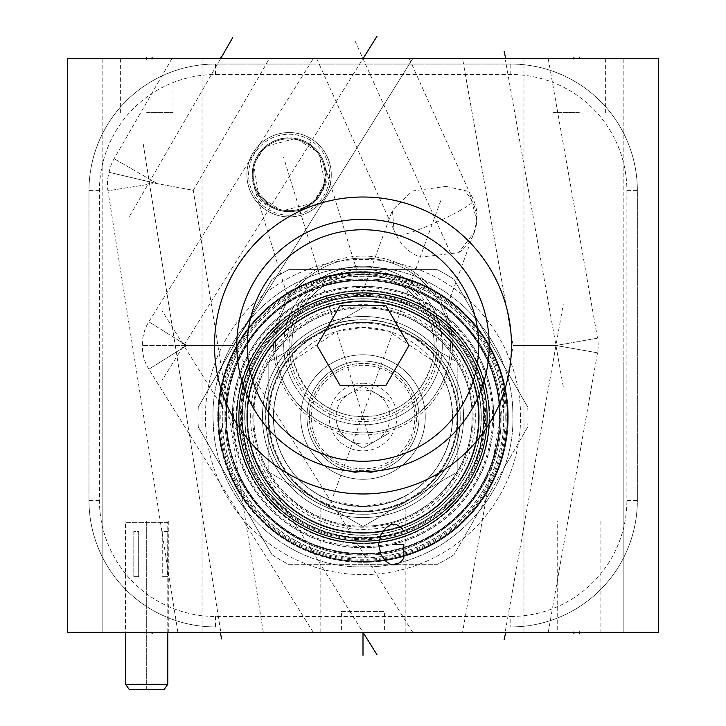 <?xml version="1.0" encoding="UTF-8"?>
<svg xmlns="http://www.w3.org/2000/svg" width="726" height="726" viewBox="0 0 726 726"><rect width="100%" height="100%" fill="white"/><g stroke="black" fill="none" stroke-linecap="round" stroke-linejoin="round"><path stroke-width="0.54" stroke-dasharray="3.63 2.72" d="M67.727 58.652L658.273 58.652L658.273 632.328L67.727 632.328L67.727 58.652M573.912 58.652L523.963 58.652L623.852 58.652L523.963 58.652L623.852 58.652L573.912 58.652L573.912 60.113L573.912 58.652M152.088 58.652L202.037 58.652L102.148 58.652L202.037 58.652L152.088 58.652L152.088 60.113L152.088 58.652M579.312 58.652L552.985 58.652L605.629 58.652L579.312 58.652L579.312 60.113M146.688 58.652L173.015 58.652L146.688 58.652L146.688 60.113M313.26 632.328L148.83 369.198L186.763 345.494L142.441 345.494L186.763 345.494L148.83 321.79L313.26 58.652L412.74 58.652L233.5 345.494L186.763 345.494L233.5 345.494L412.74 632.328L313.26 632.328L412.74 632.328M269.301 58.652L171.881 58.652L269.301 58.652L193.288 190.303L157.288 183.633L193.288 190.303L263.302 632.328L177.888 632.328L263.302 632.328M513.155 345.494L462.571 58.652L548.239 58.652L462.571 58.652L513.155 345.494L555.989 345.494L597.525 352.818L555.989 345.494L513.155 345.494L462.571 632.328L548.239 632.328L462.571 632.328M318.042 58.652L409.264 58.652L318.042 58.652M102.148 632.328L102.148 362.365L102.148 632.328L202.037 632.328L202.037 362.365L202.037 632.328L102.148 632.328M523.963 632.328L623.852 632.328L523.963 632.328L623.852 632.328L523.963 632.328L523.963 362.365L523.963 632.328M125.09 632.328L168.287 632.328L125.09 632.328L125.09 520.969L168.287 520.969L168.287 632.328M557.713 632.328L600.91 632.328L557.713 632.328L557.713 520.969L600.91 520.969L600.91 632.328M341.401 632.328L384.599 632.328L341.401 632.328L341.401 611.41L384.599 611.41L384.599 632.328M363 630.84L363 632.328L363 630.858L363 632.328L320.819 632.328L405.181 632.328L363 632.328L405.181 632.328L363 632.328L162.252 311.073M623.852 632.328L623.852 362.365L623.852 632.328M125.09 520.969L168.287 520.969M557.713 520.969L600.91 520.969M341.401 611.41L384.599 611.41M312.852 203.044L281.833 210.967L258.674 195.711L253.692 164.158L265.344 146.434L295.881 138.412L318.814 152.778L325.003 183.46L312.852 203.044L299.738 210.123L312.852 203.044C322.743 198.343 328.751 171.881 325.484 168.314L325.983 172.543L322.344 190.856L312.852 203.044A36.953 36.953 0 0 1 260.788 198.488A36.953 36.953 0 0 1 265.344 146.434A36.953 36.953 0 0 1 317.407 150.99A36.953 36.953 0 0 1 312.852 203.044M254.799 188.479C258.166 197.799 266.043 205.004 278.412 210.113C287.832 212.192 294.947 212.192 299.738 210.123C290.255 212.909 280.926 211.992 271.751 207.373L254.799 188.479A36.953 27.461 163 0 0 255.525 191.891A36.953 27.461 163 0 0 271.751 207.373M320.529 278.103C339.777 273.403 352.019 271.324 357.246 271.869C356.747 271.406 330.266 274.156 320.529 278.103C339.777 273.403 352.019 271.324 357.246 271.869C356.747 271.406 330.266 274.156 320.529 278.103C305.383 283.367 294.094 288.476 286.643 293.44C289.447 290.699 300.736 285.581 320.529 278.103C305.383 283.367 294.094 288.476 286.643 293.44C289.447 290.699 300.736 285.581 320.529 278.103M363 271.76A145.273 145.273 0 0 0 217.727 417.033A145.273 145.273 0 0 0 363 562.305A145.273 145.273 0 0 1 217.727 417.033A145.273 145.273 0 0 1 363 271.76A145.273 145.273 0 0 1 508.273 417.033A145.273 145.273 0 0 1 363 562.305A145.273 145.273 0 0 0 508.273 417.033A145.273 145.273 0 0 0 363 271.76M363 276.143A140.889 140.889 0 0 0 222.111 417.033A140.889 140.889 0 0 0 363 557.922A140.889 140.889 0 0 0 503.889 417.033A140.889 140.889 0 0 0 363 276.143M363 279.691A137.341 137.341 0 0 0 225.659 417.033A137.341 137.341 0 0 0 363 554.383A137.341 137.341 0 0 0 500.341 417.033A137.341 137.341 0 0 0 363 279.691A137.341 137.341 0 0 1 500.341 417.033A137.341 137.341 0 0 1 363 554.383A137.341 137.341 0 0 1 225.659 417.033A137.341 137.341 0 0 1 363 279.691M363 293.186A123.847 123.847 0 0 0 239.153 417.033A123.847 123.847 0 0 0 363 540.879A123.847 123.847 0 0 0 486.847 417.033A123.847 123.847 0 0 0 363 293.186C379.68 293.74 393.501 296.117 404.464 300.337C415.336 303.84 427.514 310.664 440.991 320.828C443.74 322.28 418.031 303.513 404.464 300.337C415.336 303.84 427.514 310.664 440.991 320.828C443.74 322.28 418.031 303.513 404.464 300.337C388.7 295.273 374.879 292.896 363 293.186A123.847 123.847 0 0 1 486.847 417.033A123.847 123.847 0 0 1 363 540.879A123.847 123.847 0 0 1 239.153 417.033A123.847 123.847 0 0 1 363 293.186L363 293.186M445.927 186.4L467.653 191.192L469.613 192.844L476.819 220.904L474.042 232.492L458.614 252.712L420.182 257.14C409.482 252.984 401.596 245.778 396.523 235.523L394.027 230.251L392.394 210.15L412.386 191.02L445.927 186.4M363 300.782A116.251 116.251 0 0 0 246.749 417.033A116.251 116.251 0 0 0 363 533.292A116.251 116.251 0 0 0 479.251 417.033A116.251 116.251 0 0 0 363 300.782A116.251 116.251 0 0 1 479.251 417.033A116.251 116.251 0 0 1 363 533.292A116.251 116.251 0 0 1 246.749 417.033A116.251 116.251 0 0 1 363 300.782M404.509 496.248L404.509 496.43A89.597 89.597 0 0 0 432.587 360.595L388.492 331.138L363 327.435A89.597 89.597 0 0 0 273.403 417.033A89.597 89.597 0 0 0 363 506.63C345.004 505.523 331.165 502.12 321.491 496.43L332.599 501.14L363 506.458L393.401 501.14L404.509 496.248A89.425 89.425 0 0 0 432.542 360.804A89.425 89.425 0 0 1 363 506.458A89.425 89.425 0 0 1 293.458 360.804A89.425 89.425 0 0 0 321.491 496.248M321.491 496.43A89.597 89.597 0 0 1 293.413 360.595L293.458 360.804C301.09 385.343 313.941 401.614 332.036 409.609C342.754 413.983 349.633 416.098 352.664 415.944L363 416.697L373.4 415.934C376.504 416.343 384.39 413.702 397.077 408.012C414.473 398.783 426.298 383.047 432.542 360.804L432.587 360.595A71.202 71.202 0 0 0 363 274.292A71.202 71.202 0 0 0 291.798 345.494A71.202 71.202 0 0 1 363 274.292A71.202 71.202 0 0 1 434.202 345.494A71.202 71.202 0 0 1 363 416.697A71.202 71.202 0 0 1 291.798 345.494A71.202 71.202 0 0 0 293.413 360.595L336.873 331.328L363 327.435A89.597 89.597 0 0 1 452.597 417.033A89.597 89.597 0 0 1 363 506.63C380.996 505.523 394.835 502.129 404.509 496.43M283.694 345.494A79.306 79.306 0 0 1 363 266.188A79.306 79.306 0 0 1 442.306 345.494A79.306 79.306 0 0 1 363 424.792A79.306 79.306 0 0 1 283.694 345.494A79.306 79.306 0 0 0 363 424.792A79.306 79.306 0 0 0 442.306 345.494A79.306 79.306 0 0 0 363 266.188A79.306 79.306 0 0 0 283.694 345.494M273.575 345.494A89.425 89.425 0 0 1 363 256.069A89.425 89.425 0 0 1 452.425 345.494A89.425 89.425 0 0 1 363 434.919A89.425 89.425 0 0 1 273.575 345.494M214.515 345.494A148.485 148.485 0 0 0 363 493.97A148.485 148.485 0 0 0 511.485 345.494A148.485 148.485 0 0 0 363 197.009A148.485 148.485 0 0 0 214.515 345.494M510.805 626.937A126.551 126.551 0 0 0 637.355 500.386L637.355 190.602A126.551 126.551 0 0 0 510.805 64.051L215.531 64.051A126.551 126.551 0 0 0 88.98 190.602L88.98 500.386A126.551 126.551 0 0 0 215.531 626.937L510.805 626.937A126.551 126.551 0 0 0 637.355 500.386L637.355 190.602A126.551 126.551 0 0 0 510.805 64.051L215.531 64.051A126.551 126.551 0 0 0 88.98 190.602L88.98 500.386A126.551 126.551 0 0 0 215.531 626.937L510.805 626.937L510.805 616.474A116.087 116.087 0 0 0 626.892 500.386L626.892 190.602A116.087 116.087 0 0 0 510.805 74.515L215.531 74.515A116.087 116.087 0 0 0 99.444 190.602L99.444 500.386A116.087 116.087 0 0 0 215.531 616.474L510.805 616.474M261.986 142.423A42.181 42.181 0 0 0 256.786 201.855A42.181 42.181 0 0 0 316.209 207.055A42.181 42.181 0 0 0 321.409 147.623A42.181 42.181 0 0 0 261.986 142.423A42.181 42.181 0 0 0 256.786 201.855A42.181 42.181 0 0 0 316.209 207.055A42.181 42.181 0 0 0 321.409 147.623A42.181 42.181 0 0 0 261.986 142.423M363 259.445A157.596 157.596 0 0 0 205.404 417.033A157.596 157.596 0 0 0 363 574.629A157.596 157.596 0 0 0 520.596 417.033A157.596 157.596 0 0 0 363 259.445M177.888 632.328L107.947 190.784L155.491 183.261L157.288 183.633L109.136 172.325L155.491 183.261L107.947 190.784A42.181 42.181 0 0 1 109.136 172.325A42.181 42.181 0 0 1 114.118 158.713L171.881 58.652M548.239 632.328L597.525 352.818A42.181 42.181 0 0 0 597.525 338.171L548.239 58.652M579.312 112.648L552.985 112.648L579.312 112.648M146.688 112.648L173.015 112.648L146.688 112.648M164.003 689.7L129.382 689.7M167.779 684.3L125.598 684.3M167.779 531.432L167.779 576.653L162.715 576.653L167.588 576.653L167.779 522.656L125.598 522.656L125.598 632.328M167.779 632.328L167.779 576.653M133.802 531.432L133.802 576.653L138.675 576.653L133.802 576.653L138.675 576.653L133.802 576.653L133.802 531.432L138.675 531.432L138.675 576.653L138.675 531.432L133.802 531.432M167.588 531.432L162.715 531.432L167.588 531.432M167.779 522.656L125.598 522.656L126.778 520.969L166.599 520.969L167.779 522.656M162.715 531.432L162.715 576.653M166.599 520.969L126.778 520.969M138.675 531.432L138.675 576.653L138.675 531.432M436.907 345.494A73.907 73.907 0 0 1 363 419.392A73.907 73.907 0 0 1 289.093 345.494A73.907 73.907 0 0 1 363 271.588A73.907 73.907 0 0 1 436.907 345.494M450.401 345.494A87.401 87.401 0 0 1 363 432.896A87.401 87.401 0 0 1 275.599 345.494A87.401 87.401 0 0 1 363 258.093A87.401 87.401 0 0 1 450.401 345.494A87.401 87.401 0 0 0 363 258.093A87.401 87.401 0 0 0 275.599 345.494A87.401 87.401 0 0 0 363 432.896A87.401 87.401 0 0 0 450.401 345.494M439.094 345.494A76.094 76.094 0 0 1 363 421.588A76.094 76.094 0 0 1 286.906 345.494A76.094 76.094 0 0 1 363 269.391A76.094 76.094 0 0 1 439.094 345.494A76.094 76.094 0 0 0 363 269.391A76.094 76.094 0 0 0 286.906 345.494A76.094 76.094 0 0 0 363 421.588A76.094 76.094 0 0 0 439.094 345.494M489.206 345.494A126.206 126.206 0 0 1 363 471.7A126.206 126.206 0 0 1 236.794 345.494A126.206 126.206 0 0 1 363 219.279A126.206 126.206 0 0 1 489.206 345.494M385.987 385.315L408.983 345.494L385.987 305.673L340.013 305.673L317.017 345.494L340.013 385.315L385.987 385.315M248.601 174.739A40.493 40.493 0 0 1 289.093 134.246A40.493 40.493 0 0 1 329.595 174.739A40.493 40.493 0 0 1 289.093 215.232A40.493 40.493 0 0 1 248.601 174.739M253.156 174.739A35.937 35.937 0 0 1 289.093 138.802A35.937 35.937 0 0 1 325.039 174.739A35.937 35.937 0 0 1 289.093 210.676A35.937 35.937 0 0 1 253.156 174.739A35.937 35.937 0 0 1 289.093 138.802A35.937 35.937 0 0 1 325.039 174.739A35.937 35.937 0 0 1 289.093 210.676A35.937 35.937 0 0 1 253.156 174.739M246.913 174.739A42.181 42.181 0 0 1 289.093 132.559A42.181 42.181 0 0 1 331.283 174.739A42.181 42.181 0 0 0 289.093 132.559A42.181 42.181 0 0 0 246.913 174.739A42.181 42.181 0 0 0 289.093 216.92A42.181 42.181 0 0 0 331.283 174.739A42.181 42.181 0 0 1 289.093 216.92A42.181 42.181 0 0 1 246.913 174.739M252.312 174.739A36.781 36.781 0 0 1 289.093 137.958A36.781 36.781 0 0 1 325.883 174.739A36.781 36.781 0 0 1 289.093 211.52A36.781 36.781 0 0 1 252.312 174.739M389.998 432.623L363 448.205L336.002 432.623L336.002 401.451L363 385.86L389.998 401.451L389.998 432.623L363 448.205L336.002 432.623L336.002 417.06A26.998 26.998 0 0 1 349.505 393.655L363 385.86L389.998 401.451L389.998 417.005A26.998 26.998 0 0 1 349.505 440.41A26.998 26.998 0 0 1 336.002 417.06L336.002 401.451L349.505 393.655A26.998 26.998 0 0 1 389.998 417.005L389.998 432.623M363 383.201A33.832 33.832 0 0 1 396.832 417.033A33.832 33.832 0 0 1 363 450.864A33.832 33.832 0 0 1 329.168 417.033A33.832 33.832 0 0 1 363 383.201M363 468.833A51.8 51.8 0 0 1 311.2 417.033A51.8 51.8 0 0 1 363 365.232A51.8 51.8 0 0 1 414.8 417.033A51.8 51.8 0 0 1 363 468.833M363 479.296A62.264 62.264 0 0 1 300.736 417.033A62.264 62.264 0 0 1 363 354.769A62.264 62.264 0 0 1 425.264 417.033A62.264 62.264 0 0 1 363 479.296A62.264 62.264 0 0 1 300.736 417.033A62.264 62.264 0 0 1 363 354.769A62.264 62.264 0 0 1 425.264 417.033A62.264 62.264 0 0 1 363 479.296M363 511.013A93.981 93.981 0 0 0 456.981 417.033A93.981 93.981 0 0 0 363 323.052A93.981 93.981 0 0 0 269.019 417.033A93.981 93.981 0 0 0 363 511.013M409.891 499.452A94.825 94.825 0 0 1 316.046 499.424L314.775 498.689A94.825 94.825 0 0 1 268.175 417.568L268.166 416.434A94.825 94.825 0 0 1 314.812 335.367L363 307.525L268.166 362.283L268.166 471.782L363 526.541L457.834 471.782L457.834 362.283L409.791 334.541M316.109 334.613A94.825 94.825 0 0 1 409.854 334.586L457.834 362.283L457.834 416.316M253.828 417.033A109.172 109.172 0 0 1 363 307.869A109.172 109.172 0 0 1 472.172 417.033A109.172 109.172 0 0 1 363 526.205A109.172 109.172 0 0 1 253.828 417.033M411.116 335.321A94.825 94.825 0 0 1 457.825 416.388L457.834 417.631A94.825 94.825 0 0 1 411.188 498.708L363 526.541L316.064 499.434M236.957 417.033A126.043 126.043 0 0 1 363 290.99A126.043 126.043 0 0 1 489.043 417.033A126.043 126.043 0 0 1 363 543.075A126.043 126.043 0 0 1 236.957 417.033A126.043 126.043 0 0 1 363 290.99A126.043 126.043 0 0 1 489.043 417.033A126.043 126.043 0 0 1 363 543.075A126.043 126.043 0 0 1 236.957 417.033A126.043 126.043 0 0 1 363 290.99A126.043 126.043 0 0 1 489.043 417.033A126.043 126.043 0 0 1 363 543.075A126.043 126.043 0 0 1 236.957 417.033A126.043 126.043 0 0 1 363 290.99A126.043 126.043 0 0 1 489.043 417.033A126.043 126.043 0 0 1 363 543.075A126.043 126.043 0 0 1 236.957 417.033A126.043 126.043 0 0 0 363 543.075A126.043 126.043 0 0 0 489.043 417.033A126.043 126.043 0 0 0 363 290.99A126.043 126.043 0 0 0 236.957 417.033M363 535.144A118.111 118.111 0 0 0 481.111 417.033A118.111 118.111 0 0 0 363 298.921A118.111 118.111 0 0 0 244.889 417.033A118.111 118.111 0 0 0 363 535.144A118.111 118.111 0 0 0 481.111 417.033A118.111 118.111 0 0 0 363 298.921A118.111 118.111 0 0 0 244.889 417.033A118.111 118.111 0 0 0 363 535.144A118.111 118.111 0 0 1 244.889 417.033A118.111 118.111 0 0 1 363 298.921A118.111 118.111 0 0 1 481.111 417.033A118.111 118.111 0 0 1 363 535.144M217.891 417.033A145.109 145.109 0 0 0 363 562.142A145.109 145.109 0 0 0 508.109 417.033A145.109 145.109 0 0 0 363 271.923A145.109 145.109 0 0 0 217.891 417.033M271.987 554.682A165.02 165.02 0 0 0 289.302 564.674L436.698 564.674A165.02 165.02 0 0 0 454.013 554.682L527.711 427.024A165.02 165.02 0 0 0 527.711 407.041A165.02 165.02 0 0 1 527.711 427.024L454.013 554.682A165.02 165.02 0 0 1 436.698 564.674L289.302 564.674A165.02 165.02 0 0 1 271.987 554.682L198.289 427.024A165.02 165.02 0 0 1 198.289 407.041L271.987 279.383A165.02 165.02 0 0 1 289.302 269.391L436.698 269.391A165.02 165.02 0 0 1 454.013 279.383L527.711 407.041L454.013 279.383A165.02 165.02 0 0 0 436.698 269.391L289.302 269.391A165.02 165.02 0 0 0 271.987 279.383L198.289 407.041A165.02 165.02 0 0 0 198.289 427.024L271.987 554.682M218.399 417.033A144.601 144.601 0 0 1 363 272.431A144.601 144.601 0 0 1 507.601 417.033A144.601 144.601 0 0 1 363 561.634A144.601 144.601 0 0 1 218.399 417.033A144.601 144.601 0 0 0 363 561.634A144.601 144.601 0 0 0 507.601 417.033A144.601 144.601 0 0 0 363 272.431A144.601 144.601 0 0 0 218.399 417.033A144.601 144.601 0 0 0 363 561.634A144.601 144.601 0 0 0 507.601 417.033A144.601 144.601 0 0 0 363 272.431A144.601 144.601 0 0 0 218.399 417.033A144.601 144.601 0 0 0 363 561.634A144.601 144.601 0 0 0 507.601 417.033A144.601 144.601 0 0 0 363 272.431A144.601 144.601 0 0 0 218.399 417.033M363 561.47A144.429 144.429 0 0 0 507.429 417.033A144.429 144.429 0 0 0 363 272.604A144.429 144.429 0 0 0 218.571 417.033A144.429 144.429 0 0 0 363 561.47A144.429 144.429 0 0 0 507.429 417.033A144.429 144.429 0 0 0 363 272.604A144.429 144.429 0 0 0 218.571 417.033A144.429 144.429 0 0 0 363 561.47M363 543.248A126.206 126.206 0 0 1 236.794 417.033A126.206 126.206 0 0 1 363 290.827A126.206 126.206 0 0 1 489.206 417.033A126.206 126.206 0 0 1 363 543.248C291.162 545.362 228.481 476.474 237.348 405.153C241.894 342.182 299.874 289.42 363 290.827C429.719 289.148 489.823 348.317 489.197 415.054C492.065 483.18 431.162 545.044 363 543.248C291.162 545.362 228.481 476.474 237.348 405.153C241.894 342.182 299.874 289.42 363 290.827C429.719 289.148 489.823 348.317 489.197 415.054C492.065 483.18 431.162 545.044 363 543.248M489.206 417.033A126.206 126.206 0 0 1 363 543.248A126.206 126.206 0 0 1 236.794 417.033A126.206 126.206 0 0 1 363 290.827A126.206 126.206 0 0 1 489.206 417.033A126.206 126.206 0 0 1 363 543.248A126.206 126.206 0 0 1 236.794 417.033A126.206 126.206 0 0 1 363 290.827A126.206 126.206 0 0 1 489.206 417.033M236.286 417.033A126.714 126.714 0 0 1 363 290.318A126.714 126.714 0 0 1 489.714 417.033A126.714 126.714 0 0 1 363 543.747A126.714 126.714 0 0 1 236.286 417.033A126.714 126.714 0 0 0 363 543.747A126.714 126.714 0 0 0 489.714 417.033A126.714 126.714 0 0 0 363 290.318A126.714 126.714 0 0 0 236.286 417.033M218.735 417.033A144.265 144.265 0 0 1 363 272.767A144.265 144.265 0 0 1 507.265 417.033A144.265 144.265 0 0 0 363 272.767A144.265 144.265 0 0 0 218.735 417.033A144.265 144.265 0 0 0 363 561.298A144.265 144.265 0 0 0 507.265 417.033A144.265 144.265 0 0 1 363 561.298A144.265 144.265 0 0 1 218.735 417.033A144.265 144.265 0 0 0 363 561.298A144.265 144.265 0 0 0 507.265 417.033M226.331 417.033A136.669 136.669 0 0 1 363 280.363A136.669 136.669 0 0 1 499.67 417.033A136.669 136.669 0 0 1 363 553.702A136.669 136.669 0 0 1 226.331 417.033A136.669 136.669 0 0 1 363 280.363A136.669 136.669 0 0 1 499.67 417.033A136.669 136.669 0 0 1 363 553.702A136.669 136.669 0 0 1 226.331 417.033A136.669 136.669 0 0 0 363 553.702A136.669 136.669 0 0 0 499.67 417.033M481.284 417.033A118.284 118.284 0 0 1 363 535.316A118.284 118.284 0 0 1 244.716 417.033A118.284 118.284 0 0 1 363 298.758A118.284 118.284 0 0 1 481.284 417.033A118.284 118.284 0 0 1 363 535.316A118.284 118.284 0 0 1 244.716 417.033A118.284 118.284 0 0 1 363 298.758A118.284 118.284 0 0 1 481.284 417.033A118.284 118.284 0 0 1 363 535.316A118.284 118.284 0 0 1 244.716 417.033A118.284 118.284 0 0 1 363 298.758A118.284 118.284 0 0 1 481.284 417.033A118.284 118.284 0 0 1 363 535.316A118.284 118.284 0 0 1 244.716 417.033A118.284 118.284 0 0 1 363 298.758A118.284 118.284 0 0 1 481.284 417.033A118.284 118.284 0 0 1 363 535.316A118.284 118.284 0 0 1 244.716 417.033A118.284 118.284 0 0 1 363 298.758A118.284 118.284 0 0 1 481.284 417.033A118.284 118.284 0 0 0 363 298.758A118.284 118.284 0 0 0 244.716 417.033M363 553.539A136.506 136.506 0 0 1 226.494 417.033A136.506 136.506 0 0 1 363 280.535A136.506 136.506 0 0 1 499.506 417.033A136.506 136.506 0 0 1 363 553.539A136.506 136.506 0 0 1 226.494 417.033A136.506 136.506 0 0 1 363 280.535A136.506 136.506 0 0 1 499.506 417.033A136.506 136.506 0 0 1 363 553.539M232.238 417.033A130.762 130.762 0 0 0 363 547.803A130.762 130.762 0 0 0 493.762 417.033A130.762 130.762 0 0 0 363 286.271A130.762 130.762 0 0 0 232.238 417.033A130.762 130.762 0 0 1 363 286.271A130.762 130.762 0 0 1 493.762 417.033A130.762 130.762 0 0 1 363 547.803A130.762 130.762 0 0 1 232.238 417.033M247.248 417.033A115.752 115.752 0 0 0 363 532.784A115.752 115.752 0 0 0 478.752 417.033A115.752 115.752 0 0 1 363 532.784A115.752 115.752 0 0 1 247.248 417.033A115.752 115.752 0 0 1 363 301.29A115.752 115.752 0 0 1 478.752 417.033A115.752 115.752 0 0 0 363 301.29A115.752 115.752 0 0 0 247.248 417.033M250.624 417.033A112.376 112.376 0 0 1 363 304.657A112.376 112.376 0 0 1 475.376 417.033A112.376 112.376 0 0 1 363 529.408A112.376 112.376 0 0 1 250.624 417.033M363 322.38A94.661 94.661 0 0 0 268.339 417.033A94.661 94.661 0 0 0 363 511.694A94.661 94.661 0 0 0 457.661 417.033A94.661 94.661 0 0 0 363 322.38A94.661 94.661 0 0 0 268.339 417.033A94.661 94.661 0 0 0 363 511.694A94.661 94.661 0 0 0 457.661 417.033A94.661 94.661 0 0 0 363 322.38M363 301.453A115.579 115.579 0 0 1 478.579 417.033A115.579 115.579 0 0 1 363 532.612A115.579 115.579 0 0 1 247.421 417.033A115.579 115.579 0 0 1 363 301.453A115.579 115.579 0 0 1 478.579 417.033A115.579 115.579 0 0 1 363 532.612A115.579 115.579 0 0 1 247.421 417.033A115.579 115.579 0 0 1 363 301.453A115.579 115.579 0 0 1 478.579 417.033A115.579 115.579 0 0 1 363 532.612A115.579 115.579 0 0 1 247.421 417.033A115.579 115.579 0 0 1 363 301.453A115.579 115.579 0 0 1 478.579 417.033A115.579 115.579 0 0 1 363 532.612A115.579 115.579 0 0 1 247.421 417.033A115.579 115.579 0 0 1 363 301.453M363 532.448A115.407 115.407 0 0 0 478.407 417.033A115.407 115.407 0 0 0 363 301.626A115.407 115.407 0 0 0 247.593 417.033A115.407 115.407 0 0 0 363 532.448A115.407 115.407 0 0 0 478.407 417.033A115.407 115.407 0 0 0 363 301.626A115.407 115.407 0 0 0 247.593 417.033A115.407 115.407 0 0 0 363 532.448M363 319.848A97.184 97.184 0 0 0 265.816 417.033A97.184 97.184 0 0 0 363 514.226A97.184 97.184 0 0 0 460.184 417.033A97.184 97.184 0 0 0 363 319.848A97.184 97.184 0 0 0 265.816 417.033A97.184 97.184 0 0 0 363 514.226A97.184 97.184 0 0 0 460.184 417.033A97.184 97.184 0 0 0 363 319.848A97.184 97.184 0 0 1 460.184 417.033A97.184 97.184 0 0 1 363 514.226C315.483 515.224 271.542 476.483 266.578 429.211C257.784 373.409 306.535 318.115 363 319.848A97.184 97.184 0 0 0 265.816 417.033A97.184 97.184 0 0 0 363 514.226C415.49 515.605 462.389 467.971 460.175 415.508C460.665 364.116 414.374 318.551 363 319.848A97.184 97.184 0 0 1 460.184 417.033A97.184 97.184 0 0 1 363 514.226A97.184 97.184 0 0 1 265.816 417.033A97.184 97.184 0 0 1 363 319.848M363 306.853A110.18 110.18 0 0 0 252.82 417.033A110.18 110.18 0 0 0 363 527.212A110.18 110.18 0 0 0 473.18 417.033A110.18 110.18 0 0 0 363 306.853M268.166 416.434L268.166 362.283L314.712 335.412M314.703 498.653L268.166 471.782L268.166 417.586M457.834 417.631L457.834 471.782L411.288 498.662M363 444.031A26.998 26.998 0 0 1 336.002 417.033A26.998 26.998 0 0 1 363 390.034A26.998 26.998 0 0 1 389.998 417.033A26.998 26.998 0 0 1 363 444.031M363 517.593A100.56 100.56 0 0 0 463.56 417.033A100.56 100.56 0 0 0 363 316.472A100.56 100.56 0 0 0 262.44 417.033A100.56 100.56 0 0 0 363 517.593A100.56 100.56 0 0 1 262.44 417.033A100.56 100.56 0 0 1 363 316.472A100.56 100.56 0 0 1 463.56 417.033A100.56 100.56 0 0 1 363 517.593M363 470.693A53.651 53.651 0 0 1 309.349 417.033A53.651 53.651 0 0 1 363 363.381A53.651 53.651 0 0 1 416.651 417.033A53.651 53.651 0 0 1 363 470.693A53.651 53.651 0 0 1 309.349 417.033A53.651 53.651 0 0 1 363 363.381A53.651 53.651 0 0 1 416.651 417.033A53.651 53.651 0 0 1 363 470.693A53.651 53.651 0 0 1 309.349 417.033A53.651 53.651 0 0 1 363 363.381M363 361.013A56.02 56.02 0 0 0 306.98 417.033A56.02 56.02 0 0 0 363 473.053A56.02 56.02 0 0 0 419.02 417.033A56.02 56.02 0 0 0 363 361.013A56.02 56.02 0 0 0 306.98 417.033A56.02 56.02 0 0 0 363 473.053A56.02 56.02 0 0 0 419.02 417.033A56.02 56.02 0 0 0 363 361.013M363 58.652L363 60.113L363 58.652L162.252 379.916M129.555 216.33L220.595 58.652L220.595 60.131M563.312 387.031L505.405 60.131M354.969 40.828L451.962 256.16M658.273 574.965L658.273 544.591M658.273 92.402L658.273 102.52M658.273 553.03L658.273 558.094M658.273 527.72L658.273 547.967L658.273 527.72M658.273 530.615L658.273 507.474M658.273 542.186L658.273 513.255L658.273 542.186M67.727 227.383L67.727 210.032M67.727 257.267L67.727 218.707M67.727 233.164L67.727 221.593M67.727 324.567L67.727 365.069M67.727 328.424L67.727 364.098M67.727 429.084L67.727 444.512L67.727 429.084M67.727 454.158L67.727 413.657L67.727 454.158M67.727 598.587L67.727 553.03M67.727 109.272L67.727 143.022M67.727 547.967L67.727 507.474L67.727 547.967M67.727 530.615L67.727 507.474M67.727 542.186L67.727 513.255L67.727 542.186M152.088 633.807L152.088 632.328M573.912 630.858L573.912 632.328L573.912 630.858M146.688 630.858L146.688 633.807M579.312 630.858L579.312 632.328M220.595 630.84L143.013 142.523M505.405 630.84L563.312 303.949M363 632.328L363 443.178M369.507 438.322L283.639 157.442M328.669 508.572L440.746 200.648M146.688 689.7L146.688 520.969M146.688 522.656L146.688 684.3M186.763 345.494L148.83 369.198A42.181 42.181 0 0 1 142.441 345.494A42.181 42.181 0 0 1 148.83 321.79L186.763 345.494M322.344 190.856A36.953 27.461 -17 0 0 326.201 170.283A36.953 27.461 -17 0 0 325.484 168.314M475.875 226.467A42.181 38.532 20 0 0 463.887 190.348M472.091 202.581A42.181 4.61 -24.2 0 1 435.546 222.628A42.181 4.61 -24.2 0 1 397.812 235.759A42.181 4.61 155.8 0 1 396.523 235.523M626.892 500.386L637.355 500.386M626.892 190.602L637.355 190.602M510.805 74.515L510.805 64.051M215.531 74.515L215.531 64.051M99.444 190.602L88.98 190.602M99.444 500.386L88.98 500.386M215.531 616.474L215.531 626.937M157.288 183.633L114.118 158.713L157.288 183.633M555.989 345.494L597.525 338.171L555.989 345.494M363 541.387A124.355 124.355 0 0 1 238.645 417.033A124.355 124.355 0 0 1 363 292.678A124.355 124.355 0 0 1 487.355 417.033A124.355 124.355 0 0 1 363 541.387A124.355 124.355 0 0 0 487.355 417.033A124.355 124.355 0 0 0 363 292.678A124.355 124.355 0 0 0 238.645 417.033A124.355 124.355 0 0 0 363 541.387M363 537.848A120.806 120.806 0 0 0 483.806 417.033A120.806 120.806 0 0 0 363 296.226A120.806 120.806 0 0 0 242.194 417.033A120.806 120.806 0 0 0 363 537.848A120.806 120.806 0 0 0 483.806 417.033A120.806 120.806 0 0 0 363 296.226A120.806 120.806 0 0 0 242.194 417.033A120.806 120.806 0 0 0 363 537.848C427.55 539.509 485.476 481.592 483.806 417.033C485.476 352.482 427.56 294.556 363 296.226C299.139 294.62 241.604 351.257 242.203 415.136C239.462 480.349 297.751 539.563 363 537.848M363 546.614A129.582 129.582 0 0 1 233.418 417.033A129.582 129.582 0 0 1 363 287.451A129.582 129.582 0 0 1 492.582 417.033A129.582 129.582 0 0 1 363 546.614M493.598 417.033A130.598 130.598 0 0 1 363 547.631A130.598 130.598 0 0 1 232.402 417.033A130.598 130.598 0 0 1 363 286.434A130.598 130.598 0 0 1 493.598 417.033M219.751 417.033A143.249 143.249 0 0 0 363 560.281A143.249 143.249 0 0 0 506.249 417.033A143.249 143.249 0 0 0 363 273.784A143.249 143.249 0 0 0 219.751 417.033M505.196 417.033A142.196 142.196 0 0 1 363 559.238A142.196 142.196 0 0 1 220.804 417.033A142.196 142.196 0 0 1 363 274.836A142.196 142.196 0 0 1 505.196 417.033M503.735 417.033A140.735 140.735 0 0 1 363 557.777A140.735 140.735 0 0 1 222.265 417.033A140.735 140.735 0 0 1 363 276.297A140.735 140.735 0 0 1 503.735 417.033M499.896 417.033A136.896 136.896 0 0 1 363 553.929A136.896 136.896 0 0 1 226.104 417.033A136.896 136.896 0 0 1 363 280.136A136.896 136.896 0 0 1 499.896 417.033M485.667 417.033A122.667 122.667 0 0 1 363 539.699A122.667 122.667 0 0 1 240.333 417.033A122.667 122.667 0 0 1 363 294.366A122.667 122.667 0 0 1 485.667 417.033M363 538.692A121.65 121.65 0 0 0 484.65 417.033A121.65 121.65 0 0 0 363 295.382A121.65 121.65 0 0 0 241.35 417.033A121.65 121.65 0 0 0 363 538.692A121.65 121.65 0 0 1 241.35 417.033A121.65 121.65 0 0 1 363 295.382A121.65 121.65 0 0 1 484.65 417.033A121.65 121.65 0 0 1 363 538.692M483.471 417.033A120.471 120.471 0 0 1 363 537.503A120.471 120.471 0 0 1 242.529 417.033A120.471 120.471 0 0 1 363 296.562A120.471 120.471 0 0 1 483.471 417.033M363 555.054C436.753 556.96 502.918 490.785 501.022 417.033C502.918 343.28 436.753 277.114 363 279.011C436.753 277.114 502.918 343.28 501.022 417.033C502.918 490.785 436.753 556.96 363 555.054C289.247 556.96 223.082 490.785 224.978 417.033C223.082 343.28 289.247 277.114 363 279.011C289.247 277.114 223.082 343.28 224.978 417.033C223.082 490.785 289.247 556.96 363 555.054C436.753 556.96 502.918 490.785 501.022 417.033C502.918 343.28 436.753 277.114 363 279.011C436.753 277.114 502.918 343.28 501.022 417.033C502.918 490.785 436.753 556.96 363 555.054C289.247 556.96 223.082 490.785 224.978 417.033C223.082 343.28 289.247 277.114 363 279.011C289.247 277.114 223.082 343.28 224.978 417.033C223.082 490.785 289.247 556.96 363 555.054M363 526.032C421.243 527.539 473.497 475.276 472 417.033C473.497 358.789 421.243 306.535 363 308.033C421.243 306.535 473.497 358.789 472 417.033C473.497 475.276 421.243 527.539 363 526.032C304.757 527.539 252.503 475.276 254 417.033C252.503 358.789 304.757 306.535 363 308.033C304.757 306.535 252.503 358.789 254 417.033C252.503 475.276 304.757 527.539 363 526.032M102.148 58.652L102.148 362.365L102.148 58.652M202.037 58.652L202.037 362.365L202.037 58.652M523.963 58.652L523.963 362.365L523.963 58.652M623.852 58.652L623.852 362.365L623.852 58.652M412.74 58.652L233.5 345.494M357.256 271.869L326.201 170.283A36.953 36.953 0 0 0 325.439 168.042M441.68 321.391L474.042 232.492M316.736 58.652L394.027 230.251M362.174 293.186L392.394 210.15M320.819 632.328L320.819 495.885M405.181 632.328L405.181 495.885M458.614 252.712A42.181 42.181 0 0 0 476.819 220.904M476.537 223.345A42.181 42.181 0 0 0 469.613 192.844M409.264 58.652L470.076 193.661M286.589 293.476L255.525 191.891A36.953 36.953 0 0 1 254.527 187.789M552.985 58.652L552.985 112.648M605.629 58.652L605.629 112.648M120.371 58.652L120.371 112.648M173.015 58.652L173.015 112.648M363 566.861C443.922 569.002 516.222 495.559 512.81 414.682C513.563 335.457 442.207 265.208 363 267.204C280.336 264.917 207.164 341.628 213.335 424.093C215.132 501.584 285.509 568.721 363 566.861C443.922 569.002 516.222 495.559 512.81 414.682C513.563 335.457 442.207 265.208 363 267.204C280.336 264.917 207.164 341.628 213.335 424.093C215.132 501.584 285.509 568.721 363 566.861"/><path stroke-width="1.09" d="M658.273 58.652L67.727 58.652L67.727 632.328L658.273 632.328L658.273 58.652M412.74 58.652L313.26 58.652M511.485 345.494A148.485 148.485 0 0 1 363 493.97A148.485 148.485 0 0 1 214.515 345.494A148.485 148.485 0 0 1 363 197.009A148.485 148.485 0 0 1 511.485 345.494M167.779 632.328L167.779 684.3L164.003 689.7L129.382 689.7L125.598 684.3L125.598 632.328M167.779 684.3L125.598 684.3M489.206 345.494A126.206 126.206 0 0 1 363 471.7A126.206 126.206 0 0 1 236.794 345.494A126.206 126.206 0 0 1 363 219.279A126.206 126.206 0 0 1 489.206 345.494M478.752 345.494A115.752 115.752 0 0 0 363 229.743A115.752 115.752 0 0 0 247.248 345.494A115.752 115.752 0 0 0 363 461.237A115.752 115.752 0 0 0 478.752 345.494M385.987 385.315L408.983 345.494L385.987 305.673L340.013 305.673L317.017 345.494L340.013 385.315L385.987 385.315M152.088 57.2L152.088 58.652L152.088 57.2M573.912 57.2L573.912 58.652L573.912 57.2M579.312 57.2L579.312 58.652M146.688 57.2L146.688 58.652M363 57.2L363 58.652L376.966 36.3M220.595 57.182L220.595 58.652L232.774 37.561M505.405 57.182L504.116 51.328M363 57.182L363 58.652M152.088 632.328L152.088 633.807M573.912 632.328L573.912 633.807L573.912 632.328M579.312 632.328L579.312 633.807M376.966 654.689L363 632.328L363 633.825M221.639 638.934L220.595 633.825M504.116 639.66L505.405 633.825M363 655.306L363 632.328M403.828 531.096L401.306 527.72L396.242 524.344L391.178 524.344L386.114 527.72L381.05 534.472L378.527 544.591L381.05 554.718L386.114 561.47L391.178 564.837L396.242 564.837L401.306 561.47L403.828 558.094L403.828 544.591L393.71 544.591"/></g></svg>
